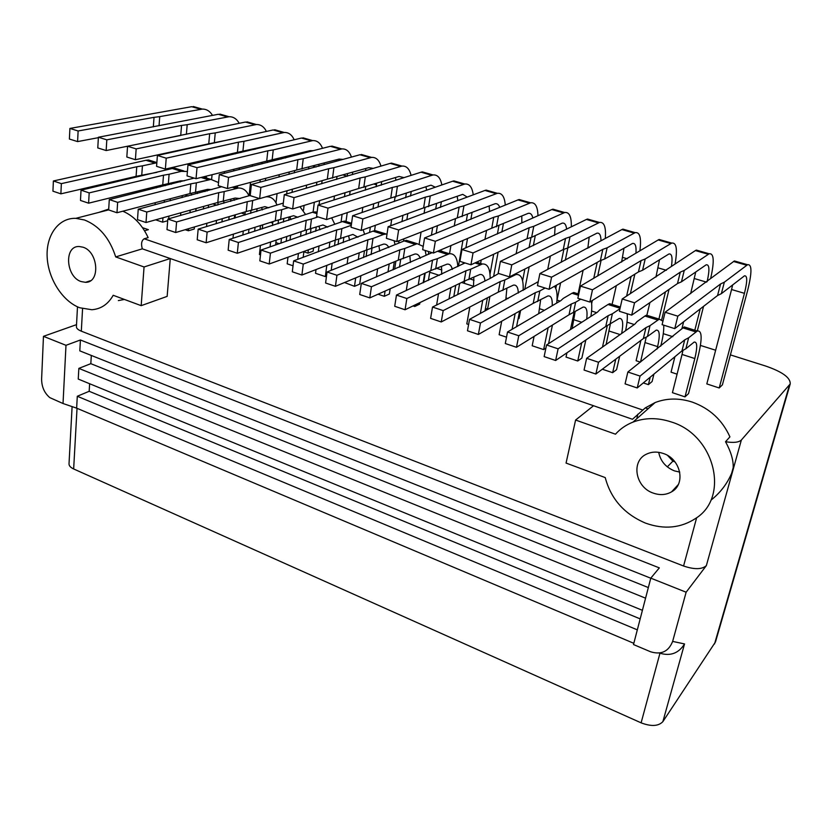 <?xml version="1.0" encoding="UTF-8"?>
<svg xmlns="http://www.w3.org/2000/svg" width="832" height="832" viewBox="0 0 832 832"><rect width="100%" height="100%" fill="white"/><g stroke="black" fill="none" stroke-linecap="round" stroke-linejoin="round"><path stroke-width="1.25" d="M663.291 453.471C680.753 458.9 686.098 484.089 671.59 491.837C666.016 494.998 659.901 495.425 653.245 493.095C635.211 487.25 630.729 460.834 646.786 454.012C651.893 451.662 657.394 451.485 663.291 453.471M679.754 472.108L674.419 470.87C665.725 467.303 660.483 461.126 658.705 452.338M83.023 247.198C98.457 251.794 100.474 282.87 85.498 282.318L81.141 281.57C65.749 276.817 63.846 245.617 79.196 246.511L83.023 247.198M605.228 477.589C610.917 498.982 624.374 514.166 645.622 523.151C664.175 529.766 680.961 528.122 695.978 518.222C729.986 496.766 714.667 434.928 671.289 421.959C657.769 417.508 644.987 417.56 632.954 422.126C626.07 424.861 620.246 428.875 615.482 434.19L575.598 420.035L566.062 463.07L605.228 477.589M648.014 408.824L645.299 407.888L655.117 402.553C666.796 398.06 679.162 397.904 692.234 402.085C709.769 408.418 722.332 420.014 729.924 436.873L725.525 441.73C730.943 451.599 733.502 460.252 733.2 467.698L731.609 473.408C727.085 483.829 720.366 492.617 711.464 499.772M84.51 219.991L75.816 218.338C58.479 217.734 45.926 235.342 47.164 257.15C48.235 278.949 62.587 301.288 79.716 307.757L91.853 309.733C101.015 309.026 108.139 304.21 113.204 295.287L141.18 305.656L144.061 266.968L115.7 256.911C109.647 238.17 99.247 225.857 84.51 219.991M98.883 212.389L108.711 209.082M122.834 211.203C133.661 215.883 142.095 224.692 148.148 237.619L144.196 238.784C141.534 240.51 140.91 243.859 142.324 248.83L115.7 256.911M144.56 230.776L148.387 229.674L142.532 227.698M645.299 407.888L632.466 419.276L593.538 405.735L575.598 420.035M725.525 441.73C733.512 442.998 738.795 442.426 741.364 440.014L790.213 383.947L715.499 641.909L662.886 721.614C658.507 726.274 651.248 726.679 641.108 722.842L659.963 653.214L659.298 653.11M730.413 354.9L765.398 365.955C782.33 371.748 790.608 377.749 790.213 383.947M557.034 300.102L560.092 301.07M591.583 311.022L596.731 312.645M627.006 322.213L634.286 324.522M663.281 333.684L672.807 336.69M700.44 345.426L715.645 350.23M643.292 382.928L648.398 384.634L652.122 381.503L653.921 374.119M566.935 352.82L566.03 357.084L577.741 361.005L581.859 358.103L585.822 340.018M501.706 321.204L499.127 334.714L506.522 337.178M378.03 294.206L384.301 296.306L389.366 294.008L390.166 288.777M316.014 269.558L315.526 273.302L325.333 276.578L326.508 276.11M260.437 245.43L259.428 254.54L260.499 254.894M155.636 219.825L162.635 222.165L167.71 220.73M640.91 340.382L636.095 360.714L640.432 362.138M518.066 319.02L519.043 318.458L520.603 310.482M335.286 262.09L340.787 259.958M275.891 242.611L279.344 243.745M694.824 358.55L682.042 354.453L672.422 392.673L685.006 396.874L688.522 393.63L698.308 355.534C702.385 338.458 702.042 330.273 697.289 331.001L684.216 326.924L627.858 372.018L625.071 383.864L637.218 387.962L681.97 350.886L685.87 348.774L694.117 342.108C697.31 341.598 697.538 347.079 694.824 358.55L685.006 396.874M429.728 272.262L439.39 275.361M437.018 268.434L441.875 269.984M470.184 278.99L474.032 280.218M461.583 282.474L473.554 286.302M677.83 316.17L720.554 283.972L717.569 295.516L721.365 293.665L744.442 275.85C747.448 275.361 747.458 281.185 744.442 293.322L731.567 289.526L706.815 383.906L719.212 387.972L722.394 384.862L747.552 290.784C752.055 272.73 752.066 264.046 747.573 264.722L734.375 260.957L665.111 312.239L662.095 324.667L674.752 328.63L677.83 316.17L665.111 312.239M303.867 251.784L307.944 253.126L313.144 251.222L313.56 247.957M485.222 309.566L487.718 308.225L489.892 296.525M674.898 356.751L671.05 372.174L677.082 374.161M185.182 229.705L188.375 230.776L194.23 229.029L194.418 226.959M287.976 257.213L287.186 263.827L293.041 265.782M344.542 282.526L354.494 286.333L359.694 284.128L360.901 275.714M413.036 305.916L414.762 306.488L419.692 304.106L419.931 302.588M469.841 306.998L466.804 323.898L468.603 324.501M534.082 336.398L532.189 345.769L543.639 349.596L545.896 348.13M602.316 369.221L612.654 372.684L616.574 369.668L619.684 356.242M464.308 283.348L464.724 281.039M141.18 305.656L167.149 296.379L170.269 258.544L142.324 248.83M118.352 300.591L124.405 299.447M82.566 308.693L81.318 331.178L683.571 566.01L696.644 517.743M77.033 408.314L73.653 468.957L641.108 722.842M73.653 468.957C70.356 467.407 68.817 465.598 69.035 463.518L72.103 406.609M65.988 345.311L43.462 336.336L41.621 378.862C41.6 386.714 44.325 392.964 49.795 397.623L63.024 403.52L65.988 345.311L80.413 339.986L79.81 350.865L650.77 578.209M686.13 592.218L672.641 641.41C668.564 651.581 661.201 655.023 650.551 651.758L633.495 644.55L650.79 578.146L686.13 592.218L706.368 565.594C702.021 569.514 694.418 569.66 683.571 566.01M81.318 331.178C77.854 329.774 76.222 328.193 76.43 326.446L77.49 306.821M633.818 643.313L76.638 408.148L63.024 403.52M650.79 578.146L659.329 567.882L80.413 339.986M43.462 336.336L76.523 324.646M593.538 405.735L170.269 258.544L144.061 266.968M672.859 490.454L672.693 491.119M637.322 629.855L77.293 396.261L76.638 408.148M640.182 618.883L89.18 391.29L77.293 396.261M89.627 383.729L89.18 391.29M642.408 610.324L78.25 379.07L78.842 368.389L645.57 598.177M648.336 587.558L90.823 363.667L78.842 368.389M91.312 355.441L90.823 363.667M667.68 455.53L672.89 461.146L674.981 461.895M672.89 461.146L667.326 466.866M672.641 641.41L684.538 643.937C678.704 653.266 670.509 656.354 659.963 653.214M717.569 295.516L674.752 328.63M720.554 283.972L724.35 282.173L721.365 293.665M737.017 261.716L734.375 260.957M724.35 282.173L747.573 264.722M731.567 289.526L732.649 284.908M744.442 293.322L719.212 387.972M682.042 354.453L682.958 350.355M687.201 327.86L684.216 326.924M681.97 350.886L684.746 339.841L688.646 337.782L697.289 331.001L703.55 306.363M688.646 337.782L685.87 348.774M684.746 339.841L640.068 376.085L627.858 372.018M640.068 376.085L637.218 387.962M69.909 128.44L69.389 139.038L77.584 141.596L78.125 130.978L69.909 128.44L191.693 106.694L199.399 108.264M153.327 126.87L154.034 117.343L78.125 130.978M98.374 137.665L77.584 141.596M154.034 117.343L159.734 116.636L159.047 125.788M159.734 116.636L202.29 109.086C206.523 109.034 209.934 111.124 212.514 115.378M207.958 159.193L207.865 160.254M206.419 176.114L206.242 177.954M205.15 189.987L205.005 191.537M203.642 206.419L203.403 209.03M213.626 157.882L213.533 158.933M212.056 174.71L211.619 179.421M198.661 162.406L198.754 161.335M98.394 137.238L97.781 147.93L106.163 150.55L106.808 139.838L98.394 137.238L218.286 114.286L225.836 115.804M106.163 150.55L180.721 135.46L181.553 125.434L106.808 139.838M181.553 125.434L187.19 124.686L186.378 134.326M187.19 124.686L229.039 116.719C233.314 116.636 236.694 118.83 239.19 123.302M235.498 152.797L235.394 153.837M233.854 169.281L233.678 170.966M230.859 199.233L230.651 201.344M229.133 216.642L228.8 219.918M241.051 151.767L240.978 152.537M239.418 167.887L239.252 169.562M237.598 185.827L237.411 187.668M234.645 214.999L234.312 218.265M224.245 173.326L224.411 171.631M225.919 156.042L226.023 155.002M127.546 146.245L126.828 157.019L135.408 159.713L136.157 148.897L127.546 146.245L245.43 122.044L252.814 123.51M135.408 159.713L208.759 143.811L209.674 133.713L136.157 148.897M208.759 143.811L231.338 139.277M209.674 133.713L215.249 132.912L214.313 142.969M215.249 132.912L256.35 124.519C260.655 124.394 264.004 126.693 266.396 131.425M262.101 162.24L261.924 163.873M260.208 179.774L259.948 182.177M257.067 208.77L256.776 211.515M255.07 227.25L254.634 231.296M267.582 160.94L267.405 162.5M265.668 178.318L265.408 180.7M262.278 209.248L262.205 209.882M260.489 225.534L260.052 229.559M249.111 195.718L250.515 182.374M252.2 166.317L252.377 164.663M253.978 149.5L254.041 148.876M157.404 155.459L156.572 166.338L165.36 169.094L166.223 158.184L157.404 155.459L273.156 129.958L280.353 131.362M165.36 169.094L237.411 152.36L238.43 142.168L166.223 158.184M237.411 152.36L283.306 142.272M238.43 142.168L243.932 141.315L242.892 151.466M243.932 141.315L284.242 132.475C288.579 132.319 291.886 134.742 294.164 139.745M296.39 154.086L296.358 154.835M290.919 155.459L290.909 156.416M289.224 172.016L288.954 174.335M287.04 190.746L286.666 193.95M283.785 218.618L283.379 222.061M281.486 238.306L280.914 243.204M294.601 170.581L294.32 172.89M292.396 189.207L292.011 192.39M289.11 216.923L288.704 220.355M286.79 236.506L286.218 241.384M276.016 202.904L277.077 193.617M278.97 177.039L279.23 174.689M281.008 159.089L281.143 157.893M187.98 164.902L187.034 175.885L196.04 178.703L197.007 167.69L187.98 164.902L301.465 138.05L308.474 139.391M196.04 178.703L266.708 161.096L267.831 150.81L197.007 167.69M266.708 161.096L310.055 150.675L312.978 150.665M267.831 150.81L273.25 149.916L272.116 160.15M273.25 149.916L312.728 140.608C317.106 140.41 320.362 142.969 322.504 148.283M324.262 163.062L324.158 164.403M307.653 152.006L307.32 151.362M318.937 164.486L318.833 166.275M316.857 182.166L316.472 185.276M314.34 202.249L313.102 212.077M311.002 228.81L310.471 233.054M308.36 249.839L307.944 253.126M322.119 180.658L321.724 183.747M319.582 200.626L319.062 204.734M316.222 227.042L315.682 231.265M303.524 210.101L304.096 205.421M306.207 188.261L306.592 185.13M308.558 169.042L308.786 167.201M219.294 174.574L218.234 185.65L227.458 188.542L228.55 177.434L219.294 174.574L330.387 146.307L337.21 147.597M227.458 188.542L296.67 170.019L297.898 159.661L228.55 177.434M296.67 170.019L339.092 159.089L342.815 159.37M297.898 159.661L303.233 158.704L301.985 169.031M303.233 158.704L341.827 148.918C346.247 148.678 349.44 151.382 351.426 157.05M352.685 172.307L352.414 174.616M336.544 161.054L336.045 159.9M347.495 173.805L347.235 176.322M345.02 192.743L344.479 196.737M342.108 214.354L341.068 222.04M338.759 239.19L338.042 244.525M350.158 191.152L349.617 195.125M347.235 212.638L346.018 221.52M343.845 237.526L343.138 242.653M333.913 200.065L334.454 196.019M336.638 179.4L336.981 176.831M251.389 184.486L250.214 195.666L259.657 198.63L260.874 187.408L251.389 184.486L359.944 154.752L366.558 155.969M259.657 198.63L327.319 179.161L328.661 168.709L260.874 187.408M327.319 179.161L368.763 167.669L373.079 168.345M328.661 168.709L333.902 167.7L332.55 178.11M333.902 167.7L371.571 157.404C376.022 157.113 379.142 160.004 380.942 166.057M381.659 181.865L381.191 185.203M366.007 170.404L365.373 168.646M376.626 183.425L376.158 186.784M373.714 203.788L372.986 208.822M370.344 227.146L369.585 232.378M367.068 249.829L366.101 256.547M378.726 202.114L377.998 207.116M375.346 225.337L374.556 230.703M371.977 248.414L371.082 254.582M362.097 212.524L362.814 207.428M365.248 190.216L365.726 186.805M284.294 194.646L282.984 205.93L292.666 208.967L294.018 197.642L284.294 194.646L390.156 163.384L391.529 163.103L396.552 164.538M292.666 208.967L358.675 188.51L360.142 177.965L294.018 197.642M358.675 188.51L399.09 176.446L403.853 177.601M360.142 177.965L365.29 176.904L363.813 187.398M365.29 176.904L401.97 166.078C406.453 165.745 409.49 168.823 411.07 175.334M411.195 191.755L410.53 196.05M396.022 180.055L395.335 177.611M406.307 193.398L405.642 197.714M402.927 215.363L401.97 221.603M399.027 240.739L398.663 243.11M395.886 261.165L394.649 269.194M407.805 213.595L406.848 219.804M403.894 238.836L403.53 241.186M400.691 259.449L399.495 267.134M390.738 225.742L391.695 219.43M394.389 201.542L395.054 197.08M318.022 205.057L316.576 216.455L326.508 219.565L327.995 208.135L318.022 205.057L421.044 172.203L422.375 171.902L427.211 173.285M326.508 219.565L390.77 198.078L392.361 187.439L327.995 208.135M390.77 198.078L430.092 185.422L431.059 185.193L435.198 187.148M392.361 187.439L397.405 186.316L395.803 196.914M397.405 186.316L433.046 174.949C437.57 174.564 440.502 177.871 441.834 184.891M426.618 190.06L425.942 186.815M436.561 203.746L435.677 209.165M432.671 227.552L431.413 235.206M428.74 251.586L428.293 254.28M425.214 273.083L423.665 282.578M441.324 202.02L440.43 207.407M437.414 225.701L436.155 233.303M429.936 270.972L428.386 280.405M419.203 243.745L421.065 232.107M424.05 213.45L424.996 207.532M352.622 215.748L351.031 227.25L361.223 230.433L362.856 218.91L352.622 215.748L452.618 181.23L453.918 180.908L458.557 182.229M361.223 230.433L423.634 207.875L425.35 197.142L362.856 218.91M423.634 207.875L462.738 194.355L467.126 197.007M425.35 197.142L430.279 195.957L428.563 206.648M430.279 195.957L464.828 184.018C469.383 183.581 472.191 187.158 473.231 194.761M457.798 200.45L457.205 196.269M467.438 214.51L466.274 221.229M462.925 240.469L458.463 266.115M472.046 212.701L470.87 219.378M467.522 238.514L465.899 247.801M463.33 262.413L463.091 263.827M459.659 283.4L457.704 294.538M449.53 253.718L450.913 245.586M454.241 226.054L455.51 218.608M388.128 226.71L386.391 238.316L396.843 241.592L398.632 229.954L388.128 226.71L484.931 190.455L486.169 190.112L490.599 191.381M396.843 241.592L457.278 217.911L459.129 207.085L398.632 229.954M457.278 217.911L495.134 203.726C497.193 203.414 498.701 204.578 499.658 207.23M459.129 207.085L463.954 205.826L462.093 216.611M463.954 205.826L497.338 193.305C501.935 192.795 504.577 196.695 505.274 204.984M489.538 211.286L489.154 205.982M498.919 225.763L497.401 234M493.678 254.238L490.006 274.134M503.37 223.86L501.852 232.055M498.118 252.169L493.709 275.954M480.605 263.463L481.229 260.021M484.942 239.46L486.574 230.391M424.57 237.962L422.666 249.683L433.399 253.042L435.344 241.29L424.57 237.962L517.982 199.898L519.178 199.534L523.39 200.741M433.399 253.042L491.754 228.186L493.74 217.266L435.344 241.29M491.754 228.186L528.278 213.314C530.525 212.94 532.033 214.448 532.813 217.859M493.74 217.266L498.441 215.946L496.444 226.814M498.441 215.946L530.608 202.8C535.226 202.238 537.68 206.502 537.971 215.602M521.841 222.654L521.789 215.998M531.034 237.463L529.058 247.634M524.878 269.048L522.6 280.727M535.309 235.56L533.343 245.586M529.162 266.864L524.711 289.588M516.11 253.843L518.222 242.83M461.978 249.517L459.919 261.352L470.943 264.805L473.044 252.928L461.978 249.517L551.803 209.56L552.947 209.175L556.93 210.309M470.943 264.805L527.062 238.722L529.204 227.698L473.044 252.928M527.062 238.722L531.638 237.276L562.203 223.132C564.626 222.695 566.093 224.63 566.592 228.946M529.204 227.698L533.78 226.304L531.638 237.276M533.78 226.304L564.647 212.514C569.306 211.89 571.532 216.611 571.324 226.678M554.559 235.404L555.142 226.335M563.878 249.309L561.194 262.33M556.483 285.147L555.797 288.506M567.85 247.915L565.313 260.156M560.612 282.838L556.962 300.446M547.706 269.443L550.41 256.048M500.406 261.383L498.17 273.333L509.496 276.879L511.774 264.888L500.406 261.383L586.425 219.45L587.527 219.045L591.261 220.106M509.496 276.879L563.264 249.517L565.552 238.389L511.774 264.888M563.264 249.517L567.694 247.998L596.929 233.178C599.529 232.679 600.881 235.144 600.985 240.573M565.552 238.389L569.993 236.922L567.694 247.998M569.993 236.922L599.498 222.456C604.188 221.79 606.122 227.063 605.322 238.295M587.818 248.279L589.202 237.026M597.22 262.35L593.736 278.356M601.13 260.302L597.688 276.058M592.342 300.466L591.646 303.68M570.461 329.576L574.111 312.478M578.094 293.852L583.138 270.234M539.885 273.572L537.472 285.636L549.11 289.286L551.574 277.181L539.885 273.572L621.878 229.58L622.918 229.143L626.413 230.142M549.11 289.286L600.382 260.582L602.836 249.35L551.574 277.181M600.382 260.582L604.666 258.981L632.476 243.464C635.263 242.913 636.428 246.054 635.97 252.886M602.836 249.35L607.121 247.811L604.666 258.981M607.121 247.811L635.18 232.648C639.902 231.93 641.482 237.91 639.933 250.578M621.618 262.09L624 248.134M631.103 276.474L626.6 296.13M634.858 274.144L630.354 293.686M602.482 347.079L607.266 325.811M612.082 304.45L616.325 285.626M580.466 286.104L577.855 298.282L589.826 302.037L592.488 289.817L580.466 286.104L658.195 239.949L659.173 239.491L662.397 240.417M589.826 302.037L638.446 271.929L641.066 260.593L592.488 289.817M638.446 271.929L642.574 270.244L668.897 253.999C671.85 253.427 672.714 257.452 671.486 266.063M641.066 260.593L645.195 258.97L642.574 270.244M645.195 258.97L671.736 243.079C676.478 242.362 677.602 249.236 675.116 263.713M655.928 277.087L659.526 259.73M665.465 291.855L658.913 319.041M669.032 289.401L661.762 319.394M646.87 315.286L649.875 302.609M636.782 418.756L637.884 414.159M622.19 298.99L619.382 311.293L631.686 315.141L634.556 302.806L622.19 298.99L695.396 250.578L696.322 250.099L699.254 250.931M631.686 315.141L677.498 283.566L680.285 272.137L634.556 302.806M677.498 283.566L681.46 281.809L706.202 264.784C709.457 264.368 709.769 269.994 707.117 281.663M680.285 272.137L684.258 270.421L681.46 281.809M684.258 270.421L709.186 253.77C713.95 253.115 714.47 261.186 710.767 277.992M690.633 293.665L695.76 271.929M700.201 308.953L694.803 330.231M681.959 328.442L683.623 321.776M141.742 175.396L142.428 165.849L136.76 166.764L136.094 176.342L156.957 172.328M165.308 184.413L165.37 185.64M155.137 162.032L148.574 159.983L145.954 160.285L53.383 180.981L52.936 191.173L60.882 193.846L136.094 176.342M142.428 165.849L156.842 162.781M167.586 168.574L168.126 169.458M171.423 183.102L171.423 184.142M136.76 166.764L61.36 183.633L53.383 180.981M61.36 183.633L60.882 193.846M170.342 198.723L170.186 200.751M168.938 216.112L168.719 218.795M155.085 204.745L155.241 202.696M156.374 187.876L156.489 186.41M164.362 200.294L164.206 202.332M162.978 217.776L162.635 222.165M180.211 181.958L179.618 181.074M168.334 183.862L169.104 174.252L163.498 175.209L162.75 184.87L180.554 180.846L184.267 180.814M191.422 193.294L191.433 195.125M181.272 170.175L174.834 168.168L172.255 168.49L81.026 190.174L80.475 200.45L88.608 203.185L162.75 184.87M169.104 174.252L181.355 171.33L187.408 171.506M197.402 192.026L197.361 193.565M163.498 175.209L89.18 192.889L81.026 190.174M89.18 192.889L88.608 203.185M196.061 208.541L195.822 211.162M180.586 215.457L180.814 212.794M182.094 197.6L182.27 195.593M190.174 210.184L189.946 212.815M188.552 228.706L188.375 230.776M207.106 190.986L206.336 189.675M195.499 192.525L196.362 182.832L190.819 183.841L189.977 193.575L207.522 189.363L211.962 189.561M218.046 202.415L217.963 204.922M207.938 178.485L203.975 176.717M196.362 182.832L210.922 179.41L218.535 182.551M223.891 201.188L223.766 203.289M194.158 178.11L109.294 199.576L108.659 209.934L116.979 212.742L189.977 193.575M190.819 183.841L117.645 202.353L109.294 199.576M117.645 202.353L116.979 212.742M222.269 218.681L221.946 221.978M206.554 226.606L206.866 223.257M208.312 207.646L208.551 205.046M216.476 220.397L216.164 223.725M234.52 200.252L233.615 198.463M223.246 201.365L224.203 191.589L218.733 192.65L217.797 202.467L235.061 198.058L240.115 198.546M245.201 211.858L244.951 215.062M235.175 186.971L234.655 186.618M224.203 191.589L238.503 188.011C243.131 187.959 246.594 190.549 248.903 195.78M250.91 210.548L250.65 213.356M221.666 186.732L138.237 209.196L137.488 219.648L146.006 222.518L217.797 202.467M218.733 192.65L146.775 212.035L138.237 209.196M146.775 212.035L146.006 222.518M248.966 229.185L248.539 233.251M232.981 238.243L233.407 234.125M235.04 218.046L235.362 214.781M243.287 230.994L242.861 235.071M262.465 209.799L261.456 207.47M251.607 210.402L252.658 200.554L247.26 201.666L246.22 211.557L264.919 206.648L268.767 207.802M272.886 221.614L272.47 225.566M265.658 196.903L266.677 196.789C271.357 196.706 274.778 199.441 276.942 205.005M278.47 220.116L278.065 223.777M250.234 195.406L167.846 219.045L166.993 229.59L175.708 232.523L246.22 211.557M247.26 201.666L176.592 221.957L167.846 219.045M176.592 221.957L175.708 232.523M252.658 200.554L259.511 198.578M276.182 240.094L275.61 245.024M262.267 228.842L262.714 224.838M270.608 241.987L270.046 246.938M290.961 219.627L289.9 216.684M280.592 219.638L281.736 209.706L276.422 210.87L275.288 220.854L293.623 215.706L297.95 217.329M301.111 231.66L300.529 236.465M283.306 203.091L198.172 229.133L197.205 239.762L206.128 242.767L275.288 220.854M299.936 206.71L305.562 214.469M306.571 229.965L305.999 234.582M276.422 210.87L207.126 232.107L198.172 229.133M207.126 232.107L206.128 242.767M281.736 209.706L288.454 207.646M303.909 251.451L303.17 257.369M290.025 240.074L290.607 235.217M298.449 253.427L297.721 259.376M319.998 229.778L318.937 226.117M310.211 229.07L311.47 219.066L306.238 220.293L304.99 230.35L322.962 224.962L327.683 227.136M317.148 211.942L312.468 212.254L229.226 239.46L228.145 250.182L237.286 253.261L304.99 230.35M331.666 217.838L334.776 224.203M306.238 220.293L238.399 242.507L229.226 239.46M238.399 242.507L237.286 253.261M311.47 219.066L318.032 216.913M335.244 240.115L334.474 245.835M332.145 263.307L331.198 270.348M318.302 251.794L319.051 245.97M329.888 242.05L329.129 247.811M326.81 265.366L325.333 276.578M349.586 240.271L348.598 235.799M340.517 238.732L341.879 228.634L336.731 229.923L335.379 240.063L352.955 234.426L357.937 237.203M350.106 222.799L344.646 221.094L342.378 221.593L261.03 250.037L259.834 260.853L269.204 264.004L335.379 240.063M363.126 229.746L364.593 234.218M336.731 229.923L270.431 253.157L261.03 250.037M270.431 253.157L269.204 264.004M341.879 228.634L351.302 225.326M364.478 250.775L363.501 257.577M347.1 264.056L348.057 257.13M359.247 252.793L358.28 259.636M355.69 277.888L354.494 286.333M379.735 251.16L378.903 245.731M371.498 248.602L372.986 238.42L367.931 239.782L366.465 250.006L383.614 244.109C385.871 243.911 387.598 245.066 388.794 247.572M380.442 232.253L375.18 230.61L372.965 231.14L293.634 260.874L292.313 271.794L301.902 275.028L366.465 250.006M372.986 238.42L383.552 234.447L387.057 233.865M394.118 240.739L395.034 244.546M367.931 239.782L303.274 264.077L293.634 260.874M303.274 264.077L301.902 275.028M394.295 261.82L393.068 269.87M376.428 276.952L377.645 268.746M389.21 263.942L387.982 272.033M385.091 291.044L384.301 296.306M410.446 262.475L409.864 255.923M403.208 258.71L404.81 248.446L399.859 249.86L398.268 260.177L414.981 254.01C417.414 253.76 419.172 255.195 420.254 258.305M411.455 241.914L406.39 240.334L404.248 240.906L327.049 271.991L325.593 283.005L335.431 286.312L398.268 260.177M404.81 248.446L417.196 243.703L423.207 246.386M425.173 250.463L426.109 255.216M399.859 249.86L336.929 275.278L327.049 271.991M336.929 275.278L335.431 286.312M424.726 273.302L423.166 282.807M406.266 290.566L407.805 280.883M419.775 275.517L418.226 285.074M415.002 304.97L414.762 306.488M441.709 274.29L441.511 266.417M435.646 269.048L437.372 258.69L432.536 260.177L430.81 270.577L447.065 264.139C449.686 263.838 451.443 265.606 452.327 269.412M443.175 251.805L439.941 250.255M437.372 258.69L449.384 253.739C454.438 253.354 457.257 257.618 457.829 266.542M432.13 252.647L361.317 283.379L359.715 294.497L369.803 297.898L430.81 270.577M432.536 260.177L371.446 286.749L361.317 283.379M371.446 286.749L369.803 297.898M455.749 285.282L453.804 296.483M436.613 305.022L438.537 293.602M450.954 287.602L449.01 298.865M473.491 286.697L473.834 277.222M468.863 279.625L470.714 269.183L465.993 270.743L464.142 281.237L479.898 274.498C482.695 274.154 484.411 276.307 485.014 280.966M470.714 269.183L482.321 264.004C487.5 263.567 490.121 268.372 490.173 278.408M465.015 262.943L396.458 295.069L394.711 306.28L405.059 309.764L464.142 281.237M465.993 270.743L406.848 298.522L396.458 295.069M406.848 298.522L405.059 309.764M487.396 297.825L484.952 311.043M482.758 300.248L480.314 313.539M505.794 299.79L506.865 288.361M502.861 290.462L504.858 279.937L500.25 281.57L498.264 292.146L513.5 285.106C516.485 284.71 518.097 287.352 518.326 293.03M504.858 279.937L516.038 274.508C521.279 274.03 523.64 279.334 523.13 290.441M498.68 273.489L490.194 278.398L432.515 307.06L430.612 318.375L441.241 321.953L498.264 292.146M500.25 281.57L443.186 310.606L432.515 307.06M443.186 310.606L441.241 321.953M519.626 311.033L516.568 326.685M515.164 313.57L512.096 329.316M538.689 313.664L540.623 299.894M537.69 301.558L539.833 290.94L535.35 292.656L533.218 303.326L547.903 295.963C551.075 295.537 552.521 298.782 552.23 305.698M538.262 281.694L469.529 319.363L467.47 330.782L478.369 334.454L533.218 303.326M554.403 286.322C556.858 289.089 557.627 294.674 556.712 303.066M535.35 292.656L480.47 323.014L469.529 319.363M480.47 323.014L478.369 334.454M539.833 290.94L545.095 288.028M552.448 325.031L548.59 343.668M548.153 327.694L543.639 349.596M572.146 328.484L575.099 311.865M573.373 312.926L575.661 302.224L571.314 304.013L569.036 314.777L583.138 307.081C586.498 306.644 587.694 310.648 586.706 319.103M577.626 293.706L573.758 292.5L572 293.259L563.347 298.345L560.758 300.685L507.52 331.999L505.294 343.522L516.485 347.298L569.036 314.777M591.261 301.142C592.051 304.928 591.926 310.014 590.886 316.41M571.314 304.013L518.762 335.743L507.52 331.999M518.762 335.743L516.485 347.298M575.661 302.224L580.694 299.177M581.714 342.805L577.741 361.005M606.122 344.5L610.293 324.345M609.939 324.584L612.383 313.778L608.182 315.661L605.738 326.508L619.226 318.469C622.783 318.084 623.594 323.076 621.67 333.466M613.267 304.814L609.679 303.701L608.015 304.502L599.758 309.806L597.355 312.239L546.551 344.978L544.138 356.606L555.641 360.485L605.738 326.508M627.182 313.737C627.598 318.115 627.068 323.762 625.591 330.689M608.182 315.661L558.106 348.826L546.551 344.978M558.106 348.826L555.641 360.485M612.383 313.778L619.965 308.745M615.763 359.174L612.654 372.684M640.515 362.076L646.246 337.116M647.431 336.523L650.031 325.634L645.975 327.6L643.375 338.541L647.431 336.523L656.209 330.148C659.682 329.742 660.161 335.234 657.634 346.622L657.03 349.086M649.782 316.202L646.485 315.172L644.914 316.025L637.094 321.558L634.889 324.095L586.643 358.311L584.054 370.053L595.868 374.036L643.375 338.541M650.031 325.634L659.246 319.145L662.948 321.142M663.718 325.177C663.978 329.909 663.187 336.097 661.346 343.72L660.743 346.174M645.975 327.6L598.52 362.263L586.643 358.311M598.52 362.263L595.868 374.036M650.198 377.208L648.398 384.634M144.196 238.784L642.824 410.062M741.364 440.014L706.368 565.594M684.538 643.937L662.886 721.614M714.532 643.947L789.37 385.382M746.741 265.252L733.522 261.477M695.854 331.916L682.739 327.829M200.699 109.262L191.693 106.694M227.479 116.906L218.286 114.286M254.821 124.717L245.43 122.044M255.507 149.146L254.342 148.803M282.734 132.694L273.156 129.958M285.459 157.976L283.327 157.352M311.251 140.847L301.465 138.05M316.098 167.014L312.967 166.088M340.392 149.167L330.387 146.307M347.256 176.197L343.262 175.022M370.167 157.674L359.944 154.752M376.449 184.808L374.254 184.163M400.608 166.369L390.156 163.384M431.725 175.261L421.044 172.203M463.549 184.35L452.618 181.23M496.111 193.648L484.931 190.455M529.422 203.164L517.982 199.898M563.514 212.909L551.803 209.56M598.416 222.882L586.425 219.45M589.212 247.541L588.047 247.208M634.161 233.085L621.878 229.58M627.297 258.773L622.669 257.41M670.769 243.547L658.195 239.949M666.38 270.296L658.112 267.862M708.292 254.27L695.396 250.578M706.493 282.131L694.398 278.564M160.087 186.95L157.57 186.15M154.856 163.062L145.954 160.285M188.209 195.978L184.881 194.906M181.355 171.33L172.255 168.49M216.965 205.202L212.784 203.861M208.406 179.774L200.99 177.466M245.045 214.219L241.311 213.023M236.028 188.396L232.315 187.242M272.75 223.111L270.473 222.373M301.059 232.19L300.279 231.941M316.93 213.647L312.468 212.254M351.426 224.422L342.378 221.593M383.552 234.447L372.965 231.14M415.074 244.286L404.248 240.906M447.335 254.353L437.518 251.285M480.345 264.659L474.906 262.954M508.009 298.605L506.137 298.002M514.134 275.205L513.292 274.945M544.43 310.294L539.677 308.766M538.065 282.672L536.848 282.298M581.786 322.275L574.007 319.779M578.5 295.287L572 293.259M620.11 334.578L609.159 331.063M620.079 308.266L608.015 304.502M657.634 346.622L645.164 342.618M657.706 320.018L644.914 316.025M678.246 484.619L671.59 491.837M90.511 280.717L85.498 282.318M108.659 209.872L75.816 218.338M655.117 402.553L632.954 422.126M202.29 109.086L193.305 106.517M229.039 116.719L219.866 114.098M256.35 124.519L246.979 121.846M284.242 132.475L274.664 129.74M312.728 140.608L302.952 137.821M341.827 148.918L331.833 146.058M371.571 157.404L361.358 154.492M401.97 166.078L391.529 163.103M433.046 174.949L422.375 171.902M464.828 184.018L453.918 180.908M497.338 193.305L486.169 190.112M530.608 202.8L519.178 199.534M564.647 212.514L552.947 209.175M599.498 222.456L587.527 219.045M635.18 232.648L622.918 229.143M671.736 243.079L659.173 239.491M709.186 253.77L696.322 250.099M156.863 162.562L148.574 159.983M183.914 170.997L174.834 168.168M210.922 179.41L203.029 176.956M238.503 188.011L234.312 186.701M317.075 212.503L314.798 211.786M351.582 223.257L344.646 221.094M385.736 233.896L375.18 230.61M417.196 243.703L406.39 240.334M449.384 253.739L439.213 250.567M482.321 264.004L476.538 262.205M516.038 274.508L514.862 274.144M578.76 294.06L573.758 292.5M620.36 307.029L609.679 303.701M659.246 319.145L646.485 315.172"/></g></svg>
